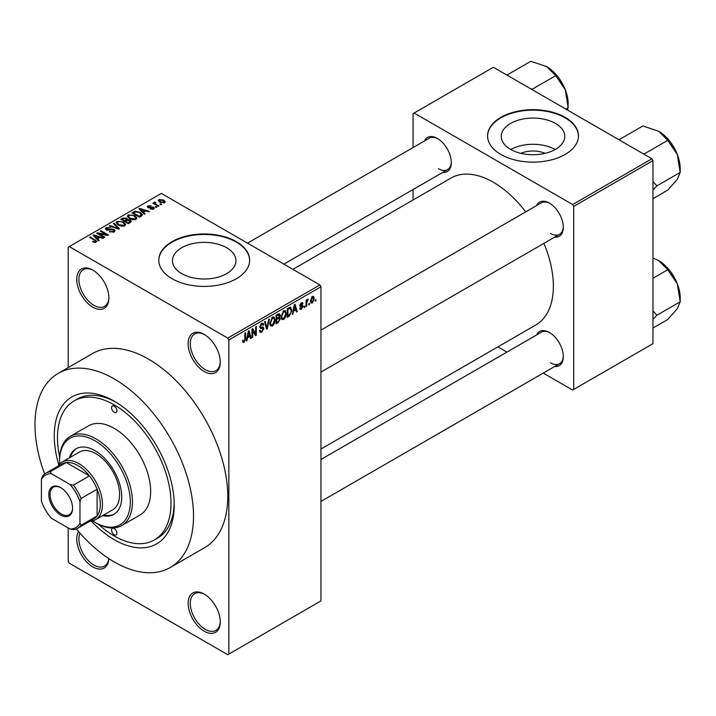 <?xml version="1.0" encoding="UTF-8"?>
<svg xmlns="http://www.w3.org/2000/svg" width="716" height="716" viewBox="0 0 716 716"><rect width="100%" height="100%" fill="white"/><g stroke="black" fill="none" stroke-linecap="round" stroke-linejoin="round"><path stroke-width="1.07" d="M204.212 371.497A22.724 13.121 60 0 1 188.147 343.671A22.724 13.121 60 0 1 204.212 334.399L204.212 334.399A22.724 13.121 60 0 1 220.277 362.224A22.724 13.121 60 0 1 204.212 371.497M204.749 334.721A21.203 12.244 -120 0 0 194.68 333.96A21.203 12.244 -120 0 0 191.423 350.956A21.203 12.244 -120 0 0 205.277 369.644A21.203 12.244 -120 0 0 215.883 370.691A21.203 12.244 -120 0 0 220.268 361.589M204.212 631.208A22.724 13.121 60 0 1 188.147 603.382A22.724 13.121 60 0 1 204.212 594.11L204.212 594.11A22.724 13.121 60 0 1 220.277 621.936A22.724 13.121 60 0 1 204.212 631.208M204.749 594.432A21.203 12.244 -120 0 0 194.68 593.671A21.203 12.244 -120 0 0 191.423 610.667A21.203 12.244 -120 0 0 205.277 629.355A21.203 12.244 -120 0 0 215.883 630.402A21.203 12.244 -120 0 0 220.268 621.3M108.859 558.632A22.724 13.121 60 0 1 92.82 566.902A22.724 13.121 60 0 1 78.572 531.558M79.995 533.196A21.203 12.244 -120 0 0 93.894 565.04A21.203 12.244 -120 0 0 104.491 566.096A21.203 12.244 -120 0 0 108.76 558.57M92.82 307.191A22.724 13.121 60 0 1 76.755 279.365A22.724 13.121 60 0 1 92.82 270.084L92.82 270.084A22.724 13.121 60 0 1 108.886 297.91A22.724 13.121 60 0 1 92.82 307.191M93.366 270.415A21.203 12.244 -120 0 0 83.289 269.655A21.203 12.244 -120 0 0 80.04 286.651A21.203 12.244 -120 0 0 93.894 305.329A21.203 12.244 -120 0 0 104.491 306.385A21.203 12.244 -120 0 0 108.877 297.274M520.908 153.34A20.111 11.617 180 0 1 545.118 153.34M555.464 123.438A31.746 18.33 0 0 0 520.863 119.465A31.746 18.33 0 0 0 501.263 136.398A31.746 18.33 0 0 0 510.562 149.358A31.746 18.33 0 0 0 545.162 153.331A31.746 18.33 0 0 0 564.763 136.398A31.746 18.33 0 0 0 555.464 123.438M555.204 149.51A31.746 18.33 0 0 0 510.821 149.51M565.148 117.352A45.439 26.232 0 0 0 515.627 111.669A45.439 26.232 0 0 0 487.569 135.906A45.439 26.232 0 0 0 500.878 154.459A45.439 26.232 0 0 0 550.398 160.142A45.439 26.232 0 0 0 578.456 135.906A45.439 26.232 0 0 0 565.148 117.352M578.447 136.156A45.439 26.232 0 0 0 565.148 117.854A45.439 26.232 0 0 0 515.824 112.117A45.439 26.232 0 0 0 487.578 136.156M181.757 273.646A31.746 18.33 180 0 1 172.458 260.687A31.746 18.33 180 0 1 192.058 243.753A31.746 18.33 180 0 1 226.659 247.727A31.746 18.33 180 0 1 235.958 260.687A31.746 18.33 180 0 1 216.357 277.62A31.746 18.33 180 0 1 181.757 273.646M236.343 241.641A45.439 26.232 0 0 0 186.822 235.958A45.439 26.232 0 0 0 158.773 260.194A45.439 26.232 0 0 0 172.082 278.739A45.439 26.232 0 0 0 221.593 284.431A45.439 26.232 0 0 0 249.651 260.194A45.439 26.232 0 0 0 236.343 241.641M249.642 260.436A45.439 26.232 0 0 0 236.343 242.133A45.439 26.232 0 0 0 187.019 236.405A45.439 26.232 0 0 0 158.773 260.436M536.526 205.644A19.69 11.367 60 0 1 549.396 203.12L549.396 203.12A19.69 11.367 60 0 1 563.322 227.232A19.69 11.367 60 0 1 554.703 237.121M549.942 203.451A18.177 10.498 -120 0 0 541.385 202.834L320.947 330.103M424.499 140.963A19.69 11.367 60 0 1 437.369 138.439L437.369 138.439A19.69 11.367 60 0 1 451.295 162.559A19.69 11.367 60 0 1 442.676 172.449M437.915 138.77A18.177 10.498 -120 0 0 429.349 138.161L247.512 243.145M536.526 335.007A19.69 11.367 60 0 1 549.396 332.484L549.396 332.484A19.69 11.367 60 0 1 563.322 356.595A19.69 11.367 60 0 1 554.703 366.485M549.942 332.806A18.177 10.498 -120 0 0 541.385 332.197L320.947 459.466M58.837 464.979A84.819 48.974 60 0 1 114.247 401.175A84.819 48.974 60 0 1 174.221 505.057A84.819 48.974 60 0 1 114.247 539.694A84.819 48.974 60 0 1 91.263 521.141M115.876 402.141A80.273 46.352 -120 0 0 77.319 399.054L74.106 400.915A80.273 46.352 -120 0 0 59.705 457.121M76.344 528.927A112.081 64.709 -120 0 0 114.247 561.953A112.081 64.709 -120 0 0 170.283 567.502A112.081 64.709 -120 0 0 187.467 477.688A112.081 64.709 -120 0 0 114.247 378.916A112.081 64.709 -120 0 0 58.202 373.367A112.081 64.709 -120 0 0 44.634 474.01M170.283 567.502L204.561 547.713A112.081 64.709 -120 0 0 221.736 457.9A112.081 64.709 -120 0 0 148.516 359.128A112.081 64.709 -120 0 0 92.471 353.579L58.202 373.367M320.947 449.03L535.792 324.992A84.819 48.974 -120 0 0 543.9 243.359M525.723 211.882A84.819 48.974 -120 0 0 493.387 182.285A84.819 48.974 -120 0 0 450.973 178.078L292.898 269.35M309.464 303.307L309.464 304.542L308.775 304.935L308.775 303.7L309.464 303.307M306.734 302.859L306.734 306.117L306.054 306.511L306.054 300.219L306.734 299.825L306.734 300.827L307.549 299.243L308.193 299.207L306.734 302.859L306.054 302.465M304.783 306.009L304.783 307.245L304.103 307.638L304.103 306.403L304.783 306.009M303.038 306.332L301.391 309.321L300.281 309.482L299.727 308.256L300.407 307.746L301.436 308.39L302.349 306.887L300.219 306.475L299.825 305.499L301.355 302.814L302.492 302.653L302.94 303.7L302.259 304.21L301.382 303.7L300.505 304.971L302.644 305.222L303.038 306.332L301.284 305.32M300.407 307.746L301.436 308.39M302.259 304.21L300.711 303.315M299.941 304.649L300.72 305.374M293.533 311.156L292.942 314.082L292.226 314.494L294.303 304.64L295.019 304.228L297.194 311.63L296.478 312.042L295.887 309.795L293.533 311.156L292.996 310.851M283.661 319.551L281.701 319.327L281.03 316.749L283.661 310.672L285.228 310.529L286.284 313.608L285.612 317.107L283.661 319.551L281.164 318.11M272.465 326.022L270.505 325.789L269.834 323.211L272.465 317.134L274.022 317L275.087 320.07L274.416 323.569L272.465 326.022L269.968 324.581M244.049 342.427L242.975 342.427L242.572 340.574L243.252 340.073L244.075 341.398L244.809 340.315L244.908 333.155L245.588 332.761L245.588 338.641L244.049 342.427L242.652 341.621M242.572 340.852L244.075 341.398M227.769 338.104L319.882 284.923L320.947 286.785L320.947 600.912L228.843 654.084L228.843 339.957L227.769 338.104L69.255 246.59L68.19 247.208L68.19 367.603M320.947 286.785L228.843 339.957M247.575 337.692L246.984 340.619L246.268 341.031L248.345 331.177L249.061 330.756L251.235 338.158L250.519 338.57L249.929 336.332L247.575 337.692L247.038 337.379M252.694 330.389L252.694 337.317L252.014 337.71L252.014 329.056L252.739 328.635L255.621 333.916L255.621 326.97L256.301 326.577L256.301 335.24L255.567 335.661L252.014 329.995M263.211 328.868L260.248 328.214L259.711 326.872L261.644 323.381L263.067 323.185L263.703 324.787L263.014 325.288L262.611 324.232L261.671 324.384L260.391 326.505L260.606 327.266L262.861 326.988L263.891 328.456L261.77 332.188L260.23 332.394L259.514 330.568L260.194 330.067L260.687 331.275L261.832 331.141L263.211 328.868L261.474 327.275M260.606 327.266L259.711 326.756L260.606 327.266M262.861 326.988L263.372 327.114M269.377 319.032L267.238 328.921L266.567 329.306L264.553 321.815L265.26 321.412L266.862 328.125L268.661 319.443L269.377 319.032M278.855 317.018L280.251 318.871L278.175 322.612L276.063 323.829L276.063 315.165L279.5 313.697L280.054 315.04L279.714 317.367M290.249 307.137L291.842 310.341L289.255 316.212L287.259 317.358L287.259 308.703L290.875 307.245M314.235 298.581L312.337 303.002L311.183 303.11L310.431 300.836L312.337 296.478L313.492 296.37L314.235 298.581L313.483 298.142M315.89 299.601L315.89 300.836L315.201 301.23L315.201 299.995L315.89 299.601M68.19 527.943L68.19 561.335L69.255 563.188L227.769 654.701L228.843 654.084M161.664 204.373L160.975 204.767L159.91 204.149L160.59 203.756L161.664 204.373M156.983 207.067L156.303 207.461L155.238 206.843L155.918 206.45L156.983 207.067M145.142 213.905L144.426 214.326L139.002 208.795L139.718 208.383L149.393 211.453L148.677 211.864L145.849 210.916L143.486 212.276L145.142 213.905M136.765 218.523L136.765 217.539L135.951 219.329L132.818 219.776L129.578 218.675L127.359 216.169L128.271 214.881L134.742 215.588L136.863 218.058M125.569 224.994L125.569 224.001L124.754 225.791L121.622 226.238L118.382 225.146L116.162 222.631L117.075 221.342L123.546 222.058L125.667 224.52M114.068 231.966L109.279 231.805L113.253 231.42L113.916 230.615L113.352 229.881L106.362 229.899L105.404 228.681L106.254 227.59L110.541 227.697L107.149 228.091L107.069 229.523L111.195 229.048L114.014 229.478L115.008 230.776L114.068 231.966M106.532 229.988L106.532 228.825L107.069 230.212M99.184 240.442L98.468 240.853L93.044 235.331L93.76 234.92L103.435 237.989L102.719 238.401L99.891 237.444L97.537 238.813L99.184 240.442M319.882 284.923L161.369 193.41L69.255 246.59M94.745 242.509L92.534 241.695L95.496 241.668L95.667 240.925L89.607 237.309L90.288 236.924L96.946 241.408L94.745 242.509M95.496 242.5L95.667 240.925M104.894 237.148L104.214 237.542L96.714 233.21L97.448 232.79L106.326 234.597L100.321 231.134L101.001 230.74L108.501 235.063L107.767 235.483L98.898 233.685L104.894 237.148M119.438 228.753L118.766 229.138L109.253 225.97L109.96 225.567L118.185 228.458L113.37 223.598L114.077 223.186L119.438 228.753M130.375 222.434L128.262 223.652L120.762 219.329L122.884 218.103L126.642 218.112L127.475 219.445L130.249 219.964L131.368 221.316L130.375 222.434M127.511 219.221L127.475 220.125M141.455 216.035L139.459 217.19L131.959 212.858L135.091 211.211L140.246 212.357L142.502 214.8L141.455 216.035M153.68 209.09L150.27 209.036L152.956 208.616L153.027 207.595L148.024 207.631L147.308 206.709L148.006 205.85L151.148 205.832L148.812 206.28L148.597 207.175L153.573 207.121L154.405 208.168L153.68 209.09M152.956 209.394L153.027 207.595M148.812 206.28L148.597 207.882M158.934 205.948L158.254 206.342L152.803 203.192L154.352 203.299L154.2 202.27L155.139 202.064L155.721 202.628L155.121 203.595L158.934 205.948M154.352 204.087L154.2 203.093M155.139 202.064L155.121 204.534M164.626 202.771L159.91 202.234L158.299 200.462L158.979 199.513L163.651 200.015L165.315 201.822L164.626 202.771M98.504 524.318A80.273 46.352 -120 0 0 114.247 535.98A80.273 46.352 -120 0 0 154.379 539.953L157.592 538.101A80.273 46.352 -120 0 0 174.194 503.169M651.9 158.782L652.965 160.644L573.713 206.396L572.639 204.543L651.9 158.782L493.387 67.268L413.06 113.647L413.06 147.568M413.06 189.543L413.06 199.97M573.713 206.396L573.713 389.432L572.639 390.05L543.265 373.09M506.91 352.102L497.88 346.884M573.713 389.432L652.965 343.671L652.965 160.644M572.639 204.543L414.125 113.03M550.47 233.416A18.177 10.498 -120 0 0 559.563 234.32A18.177 10.498 -120 0 0 563.313 226.596M438.443 168.743A18.177 10.498 -120 0 0 447.527 169.638A18.177 10.498 -120 0 0 451.286 161.923M550.47 362.779A18.177 10.498 -120 0 0 559.563 363.683A18.177 10.498 -120 0 0 563.313 355.959M93.116 242.008L93.116 241.247M90.288 237.703L90.288 236.924M93.76 236.056L93.76 234.92M97.537 239.905L97.537 238.813M95.344 236.549L96.884 238.168L98.781 237.077L94.235 235.546L95.344 236.549L95.344 237.667M96.884 239.242L96.884 238.168M94.235 236.54L94.235 235.546M98.781 238.088L98.781 237.077M97.448 233.631L97.448 232.79M106.326 235.197L106.326 234.597M101.001 231.528L101.001 230.74M98.898 234.472L98.898 233.685M109.861 232.091L109.861 231.358M113.253 232.315L113.253 231.42M106.254 229.827L106.254 227.59M108.053 230.4L108.053 229.836M111.195 229.764L111.195 229.048M114.014 231.993L114.014 229.478M109.96 226.211L109.96 225.567M118.185 228.941L118.185 228.458M114.077 224.323L114.077 223.186M117.075 224.233L117.075 221.342M123.546 222.891L123.546 222.058M117.952 221.853L117.263 222.819L119.08 224.761L123.877 225.289L124.548 224.323L122.848 222.434L120.861 221.629L117.952 221.853M119.08 225.504L119.08 224.761M123.877 226.149L123.877 225.289M122.884 219.114L122.884 218.103M126.642 220.546L126.642 218.112M130.249 222.506L130.249 219.964M122.32 219.436L124.566 220.734L126.49 219.535L126.088 218.577L123.51 218.756L122.32 219.436L122.32 220.224M124.566 221.521L124.566 220.734M126.49 220.635L126.088 218.577M125.443 222.023L125.443 221.235L128.066 222.757L130.24 221.137L130.24 222.515M128.066 223.544L128.066 222.757M130.124 222.578L129.569 220.367L126.786 220.456L125.443 221.235M129.515 222.936L129.515 221.924M128.271 217.771L128.271 214.881M134.742 216.429L134.742 215.588M129.149 215.382L128.459 216.357L130.276 218.291L135.073 218.819L135.745 217.861L134.044 215.972L132.057 215.158L129.149 215.382M130.276 219.042L130.276 218.291M135.073 219.687L135.073 218.819M135.091 212.079L135.091 211.211M140.246 213.189L140.246 212.357M133.525 212.974L139.262 216.286L140.488 215.579L141.115 213.959L139.557 212.75L135.852 211.802L133.525 212.974L133.525 213.762M139.262 217.073L139.262 216.286M141.383 216.08L141.115 213.959M140.488 216.59L140.488 215.579M139.718 209.528L139.718 208.383M143.486 213.368L143.486 212.276M141.294 210.012L142.842 211.641L144.739 210.54L140.193 209.009L141.294 210.012L141.294 211.139M142.842 212.715L142.842 211.641M140.193 210.012L140.193 209.009M144.739 211.551L144.739 210.54M150.852 209.269L150.852 208.589M148.006 207.622L148.006 205.85M149.268 207.998L149.268 207.309M153.573 209.153L153.573 207.121M155.918 207.237L155.918 206.45M153.484 203.586L153.484 202.798M156.106 205.098L156.106 204.311M160.59 204.543L160.59 203.756M158.979 201.599L158.979 199.513M163.651 200.856L163.651 200.015M163.866 203.067L163.015 200.435L159.74 199.97L159.364 201.894M159.74 199.97L160.59 201.84L163.866 202.306L164.241 201.751L164.241 202.95M160.59 202.592L160.59 201.84M246.429 340.288L246.984 340.619M250.269 337.603L251.235 338.158M249.052 335.822L249.929 336.332M248.443 333.656L247.808 336.547L249.705 335.446L248.756 331.839L248.443 333.656L247.888 333.343M247.28 336.243L247.808 336.547M248.264 331.553L248.756 331.839M252.014 336.923L252.694 337.317M254.162 333.074L255.621 333.916M254.896 334.426L256.301 335.24M259.532 330.899L261.77 332.188M261.465 323.489L263.703 324.787M260.91 323.945L261.671 324.384M259.774 326.156L260.391 326.505M261.734 327.212L263.891 328.456M266.325 328.393L267.238 328.921M266.137 327.713L266.862 328.125M274.362 319.649L275.087 320.07M273.879 323.265L274.416 323.569M271.722 317.707L272.474 318.146L270.514 322.827L271.301 325.109L272.456 325.01L274.407 320.437L274.121 318.647L272.268 317.26M269.86 322.451L270.514 322.827M274.121 318.647L272.474 318.146M278.175 313.957L280.054 315.04M278.068 317.609L280.251 318.871M276.063 315.398L276.743 315.792L276.743 318.369L278.739 317.143L279.374 315.577L277.933 314.091M276.063 317.985L276.743 318.369M279.374 315.577L277.933 315.103L276.743 315.792M276.743 319.39L276.743 322.424L278.9 321.072L279.571 319.264L279.213 318.334L276.743 319.39L276.063 318.996M276.063 322.03L276.743 322.424M277.217 318.101L278.094 318.611M285.559 313.187L286.284 313.608M285.075 316.794L285.612 317.107M282.918 311.245L283.67 311.675L281.71 316.365L282.498 318.647L283.652 318.548L285.603 313.975L285.317 312.185L283.464 310.798M281.057 315.989L281.71 316.365M285.317 312.185L283.67 311.675M288.387 315.702L289.255 316.212M291.126 309.93L291.842 310.341M287.939 309.321L287.939 315.953L290.884 312.999L291.152 310.726L290.123 308.238L287.939 309.321L287.259 308.927M287.259 315.559L287.939 315.953M288.271 308.122L289.148 308.623M289.094 307.647L290.454 308.319L289.183 307.594M292.379 313.76L292.942 314.082M296.227 311.066L297.194 311.63M295.01 309.285L295.887 309.795M294.392 307.128L293.757 310.01L295.654 308.918L294.706 305.302L294.392 307.128L293.846 306.806M293.238 309.706L293.757 310.01M294.222 305.025L294.706 305.302M299.736 308.372L301.391 309.321M299.852 305.07L302.179 306.412M301.382 302.805L302.94 303.7M304.103 306.851L304.783 307.245M306.054 305.723L306.734 306.117M306.054 300.434L306.734 300.827M307.128 299.718L307.996 300.219M306.967 300.076L307.513 300.389M306.054 301.024L306.86 301.499M308.775 304.148L309.464 304.542M310.52 301.955L312.337 303.002M311.979 296.719L313.035 297.337L312.319 297.391L311.12 300.443L312.355 302.089L313.554 299.028L311.675 297.015M310.467 300.067L311.12 300.443M310.458 301.472L312.355 302.089M315.201 300.443L315.89 300.836M114.247 534.745A3.786 2.184 -120 0 0 116.135 534.933A3.786 2.184 -120 0 0 116.717 531.899A3.786 2.184 -120 0 0 114.247 528.56A3.786 2.184 -120 0 0 112.349 528.372A3.786 2.184 -120 0 0 111.768 531.406A3.786 2.184 -120 0 0 114.247 534.745M114.247 412.309A3.786 2.184 -120 0 0 116.135 412.497A3.786 2.184 -120 0 0 116.717 409.463A3.786 2.184 -120 0 0 114.247 406.124A3.786 2.184 -120 0 0 112.349 405.936A3.786 2.184 -120 0 0 111.768 408.97A3.786 2.184 -120 0 0 114.247 412.309M102.63 515.618A37.867 21.865 -120 0 0 113.898 514.357A37.867 21.865 -120 0 0 119.697 484.016A37.867 21.865 -120 0 0 94.959 450.65A37.867 21.865 -120 0 0 76.03 448.771A37.867 21.865 -120 0 0 69.309 457.9M103.704 514.992A37.867 21.865 -120 0 0 114.426 514.034M92.561 520.89A49.986 28.855 -120 0 0 94.959 522.376A49.986 28.855 -120 0 0 130.312 501.97A49.986 28.855 -120 0 0 94.959 440.752A49.986 28.855 -120 0 0 59.616 461.158A49.986 28.855 -120 0 0 59.705 463.977M96.034 522.993L94.959 522.376L96.034 522.993A51.498 29.732 60 0 0 121.783 525.544L139.987 515.037A51.498 29.732 -120 0 0 147.881 473.768A51.498 29.732 -120 0 0 114.247 428.383A51.498 29.732 -120 0 0 88.498 425.832L70.284 436.348A51.498 29.732 60 0 1 96.034 438.899A51.498 29.732 60 0 1 129.677 484.276A51.498 29.732 60 0 1 121.783 525.544M59.616 461.158L59.616 459.923A51.498 29.732 60 0 1 70.284 436.348M154.379 539.953A80.273 46.352 -120 0 0 166.685 475.63A80.273 46.352 -120 0 0 114.247 404.889A80.273 46.352 -120 0 0 74.106 400.915M58.032 466.161A33.321 19.242 60 0 1 62.238 461.981L79.378 452.091A33.321 19.242 60 0 1 96.034 453.738A33.321 19.242 60 0 1 117.8 483.103A33.321 19.242 60 0 1 112.698 509.801L95.559 519.7A33.321 19.242 60 0 1 89.84 521.257M76.576 448.476A37.867 21.865 -120 0 0 70.383 457.282M642.655 153.448L644.436 153.806L667.751 140.345L677.309 154.459A30.484 17.605 -120 0 1 680.2 168.573L680.2 172.422L677.309 179.349L667.751 190.125L652.965 198.663M652.965 189.919L656.876 185.883L680.2 172.422L677.309 154.459A30.484 17.605 -120 0 0 658.648 131.234L667.751 140.345M656.876 185.883L652.965 181.515M620.172 140.461L619.546 139.441L642.861 125.971L658.648 131.234M48.804 494.488A16.817 9.711 60 0 1 60.69 487.623A16.817 9.711 60 0 1 72.576 508.217A16.817 9.711 60 0 1 60.69 515.081A16.817 9.711 60 0 1 48.804 494.488M61.021 487.82A15.904 9.183 -120 0 0 53.378 487.211A15.904 9.183 -120 0 0 50.084 494.488A15.904 9.183 -120 0 0 57.029 510.49A15.904 9.183 -120 0 0 69.282 514.75A15.904 9.183 -120 0 0 72.576 507.832M62.238 461.981A33.321 19.242 60 0 1 87.916 470.913A33.321 19.242 60 0 1 102.46 504.44A33.321 19.242 60 0 1 95.559 519.7M79.968 523.262L81.042 525.24A31.808 18.365 60 0 1 77.668 528.283L93.733 519.002A31.808 18.365 -120 0 0 97.108 515.967A31.808 18.365 -120 0 0 100.321 504.44A31.808 18.365 -120 0 0 97.108 489.207A31.808 18.365 -120 0 0 89.411 475.889L66.239 462.509A31.808 18.365 -120 0 0 61.925 463.914L45.86 473.187A31.808 18.365 60 0 1 50.174 471.781L51.355 473.697A30.296 17.488 -120 0 0 41.412 479.443L41.412 501.003A30.296 17.488 -120 0 0 51.355 518.223L70.025 528.999A30.296 17.488 -120 0 0 79.968 523.262L79.968 501.701A30.296 17.488 -120 0 0 70.025 484.481L51.355 473.697M70.025 484.481L73.345 485.162L89.411 475.889A31.808 18.365 -120 0 0 66.239 462.509L50.174 471.781M81.042 525.24L97.108 515.967L97.108 489.207L81.042 498.488L79.968 501.701M41.412 479.443L42.486 476.23A31.808 18.365 60 0 1 45.86 473.187M77.668 528.283A31.808 18.365 60 0 1 73.345 529.679L70.025 528.999M73.345 485.162A31.808 18.365 60 0 1 81.042 498.488M652.965 319.282L656.876 315.246L652.965 310.878M652.965 328.026L667.751 319.488L677.309 308.712L680.2 301.785L656.876 315.246M677.309 283.822L680.2 301.785L680.2 297.928A30.484 17.605 -120 0 0 677.309 283.822A30.484 17.605 -120 0 0 658.648 260.597L667.751 269.708L677.309 283.822M652.965 278.247L667.751 269.708M652.965 258.002L658.648 260.597M530.628 88.766L532.409 89.133L555.723 75.663L565.282 89.777A30.484 17.605 -120 0 1 568.173 103.892L567.725 110.183M565.828 109.092L568.173 107.74L565.282 89.777A30.484 17.605 -120 0 0 546.612 66.552L555.723 75.663M508.136 75.789L507.519 74.759L530.833 61.299L546.612 66.552M95.38 240.683L95.38 239.86M109.629 230.221L109.629 229.505M116.735 228.458L116.735 227.93M125.846 221.002L125.846 219.991M133.874 212.768L133.874 211.757M150.36 207.891L150.36 207.04M244.908 338.247L245.588 338.641M259.72 327.167L261.51 328.205M265.806 326.46L266.594 326.917M277.298 322.102L278.175 322.612M277.056 314.593L277.933 315.103M299.825 305.481L301.508 306.457M95.81 241.229L95.81 242.429M113.916 230.615L113.916 232.047M117.263 222.819L117.263 224.394M124.548 224.323L124.548 225.898M126.625 219.203L126.625 220.555M128.459 216.357L128.459 217.924M135.745 217.861L135.745 219.436M153.394 208.079L153.394 209.242M148.328 206.817L148.328 207.783M154.907 203.201L154.907 204.409M260.687 331.275L259.514 330.595M262.611 324.232L261.403 323.534M271.301 325.109L269.914 324.303M279.213 318.334L278.014 317.635M282.498 318.647L281.111 317.841M300.729 308.489L299.986 308.059M301.991 303.602L301.024 303.038M670.919 142.752L676.36 152.186M320.947 372.078L559.563 234.32M559.563 363.683L320.947 501.442M447.527 169.638L283.858 264.132M670.919 272.116L676.36 281.54M558.892 78.071L564.333 87.504"/></g></svg>
